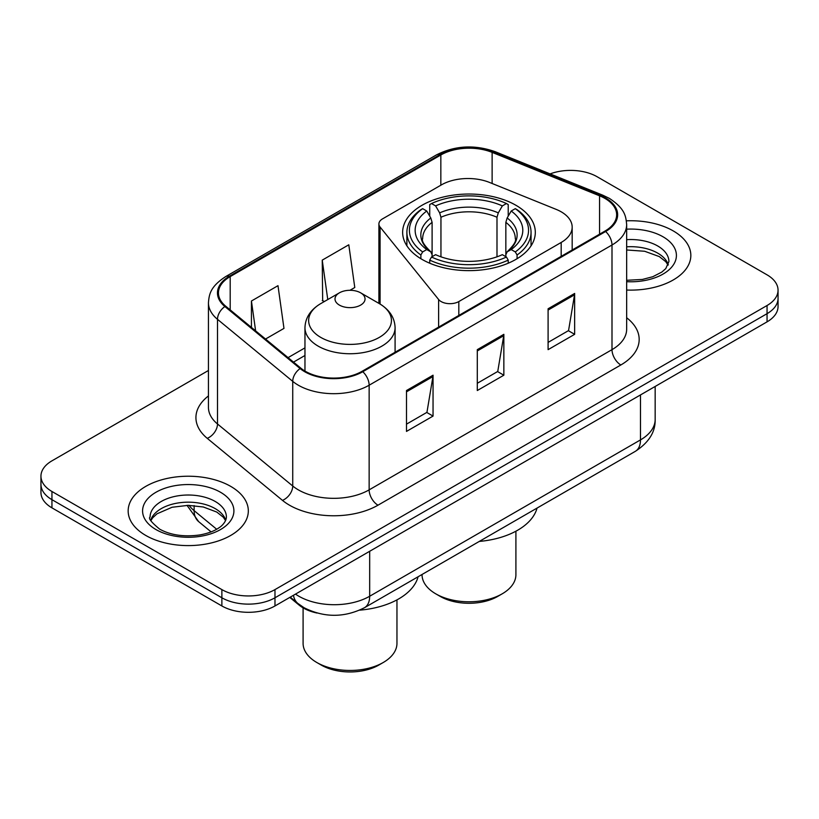 <?xml version="1.0" encoding="UTF-8"?>
<svg xmlns="http://www.w3.org/2000/svg" width="819" height="819" viewBox="0 0 819 819"><rect width="100%" height="100%" fill="white"/><g stroke="black" fill="none" stroke-linecap="round" stroke-linejoin="round"><path stroke-width="1.23" d="M561.179 211.804A37.551 21.683 0 0 0 556.162 209.377L489.537 182.442A37.551 21.683 0 0 0 441.441 184.869L382.565 218.857A12.52 7.228 0 0 0 378.9 223.966A12.52 7.228 0 0 0 380.077 227.027L438.615 299.508A12.52 7.228 0 0 0 458.814 301.556L561.179 242.465A37.551 21.683 0 0 0 572.174 227.129A37.551 21.683 0 0 0 561.179 211.804M515.878 205.252A66.339 38.298 0 0 0 443.591 196.949A66.339 38.298 0 0 0 402.641 232.33A66.339 38.298 0 0 0 422.072 259.418A66.339 38.298 0 0 0 494.359 267.721A66.339 38.298 0 0 0 535.309 232.33A66.339 38.298 0 0 0 515.878 205.252M317.025 613.032A37.551 21.683 180 0 1 299.109 605.098L289.783 597.409M208.446 370.485L51.945 460.841A37.551 21.683 0 0 0 40.95 476.167L40.95 492.516A37.551 21.683 0 0 0 51.945 507.852L221.877 605.958A37.551 21.683 0 0 0 274.979 605.958L767.055 321.857A37.551 21.683 0 0 0 778.05 306.531L778.05 298.351A37.551 21.683 0 0 1 767.055 313.677A37.551 21.683 0 0 0 778.05 298.351L778.05 290.172A37.551 21.683 0 0 0 767.055 274.846L597.123 176.74A37.551 21.683 0 0 0 550.112 173.894M40.95 476.167A37.551 21.683 0 0 0 51.945 491.492L221.877 589.598A37.551 21.683 0 0 0 274.979 589.598L274.979 597.778L767.055 313.677L274.979 597.778A37.551 21.683 0 0 1 221.877 597.778A37.551 21.683 0 0 0 274.979 597.778L274.979 605.958M51.945 491.492L51.945 499.672L221.877 597.778L51.945 499.672A37.551 21.683 0 0 1 40.95 484.346A37.551 21.683 0 0 0 51.945 499.672L51.945 507.852M673.238 230.907A60.074 34.685 0 0 0 626.381 220.833A60.074 34.685 0 0 1 673.238 230.907A60.074 34.685 0 0 1 690.837 255.426A60.074 34.685 0 0 0 673.238 230.907M230.723 486.384A60.074 34.685 0 0 0 165.254 478.869A60.074 34.685 0 0 0 128.163 510.913A60.074 34.685 0 0 0 145.762 535.442A60.074 34.685 0 0 0 211.23 542.956A60.074 34.685 0 0 0 248.321 510.913A60.074 34.685 0 0 0 230.723 486.384A60.074 34.685 0 0 0 165.254 478.869A60.074 34.685 0 0 0 128.163 510.913A60.074 34.685 0 0 0 145.762 535.442A60.074 34.685 0 0 0 211.23 542.956A60.074 34.685 0 0 0 248.321 510.913A60.074 34.685 0 0 0 230.723 486.384M604.913 198.403A40.049 23.127 180 0 1 616.646 214.752A40.049 23.127 180 0 1 604.913 231.101L362.059 371.314A40.049 23.127 180 0 1 300.931 368.233L225.706 306.193A40.049 23.127 180 0 1 218.458 292.936A40.049 23.127 180 0 1 230.19 276.587L440.837 154.975A40.049 23.127 180 0 1 492.127 152.375L599.569 195.813A40.049 23.127 180 0 1 604.913 198.403M605.62 197.993A41.052 23.7 0 0 0 600.143 195.342L492.7 151.904A41.052 23.7 0 0 0 440.12 154.566L229.484 276.177A41.052 23.7 0 0 0 224.887 306.531L300.112 368.56A41.052 23.7 0 0 0 362.766 371.724L605.62 231.511A41.052 23.7 0 0 0 605.62 197.993M406.49 390.53L406.49 431.408L433.046 416.083L433.046 375.204L406.49 390.53M406.49 424.15L426.945 412.346L432.934 376.556A10.012 5.784 -120 0 0 433.046 375.204M426.76 412.448L433.046 416.083M548.095 308.773L548.095 349.652L574.651 334.326L574.651 293.448L548.095 308.773M548.095 342.403L568.55 330.589L574.539 294.799A10.012 5.784 -120 0 0 574.651 293.448M568.366 330.702L574.651 334.326M477.293 349.652L477.293 390.53L503.849 375.204L503.849 334.326L477.293 349.652M477.293 383.282L497.747 371.468L503.736 335.677A10.012 5.784 -120 0 0 503.849 334.326M497.563 371.57L503.849 375.204M626.658 290.039A60.074 34.685 0 0 0 690.837 255.426A60.074 34.685 0 0 1 626.658 290.039M274.979 589.598L767.055 305.507A37.551 21.683 0 0 0 778.05 290.172M265.53 339.035L283.978 328.388L277.989 285.677L251.433 301.013L251.433 327.416M349.969 290.295L354.781 287.51L348.792 244.799L322.236 260.135L322.666 300.757M324.488 301.443L322.236 300.604M322.236 260.135L327.764 299.549M251.433 301.013L255.62 330.866M422.041 574.477L422.041 574.682A46.939 27.099 0 0 0 435.79 593.847L440.212 596.406A40.674 23.485 0 0 0 497.737 596.406L502.16 593.847A46.939 27.099 0 0 0 515.909 574.682L515.909 531.203M440.212 596.406L435.79 593.847A46.939 27.099 0 0 0 502.16 593.847M420.874 258.712L420.874 254.996L422.655 251.924A59.582 34.398 0 0 1 422.655 208.661L426.75 211.026A53.819 31.071 0 0 0 426.75 249.56L430.794 251.853L432.104 254.719L432.104 256.685M432.104 254.719L432.104 222.358L430.794 217.987L426.75 211.026M429.729 216.144L429.729 204.566L431.5 203.542A59.582 34.398 0 0 1 506.439 203.542L502.344 205.907A53.819 31.071 0 0 0 435.606 205.907L439.649 212.879L440.95 217.25L440.95 256.818M496.99 256.818L496.99 217.25L498.3 212.879L502.344 205.907M479.299 541.42A68.837 39.742 0 0 0 537.039 508.087M429.729 260.104A62.08 35.841 0 0 0 508.22 260.104L506.439 257.033A59.582 34.398 0 0 1 431.5 257.033L429.729 260.104L429.729 263.206M508.22 263.206L508.22 260.104M422.655 208.661L420.874 209.674A62.08 35.841 0 0 0 406.889 232.33A62.08 35.841 0 0 0 420.874 254.996M506.439 203.542L508.22 204.566L508.22 216.144M431.5 257.033L435.606 254.668A53.819 31.071 0 0 0 502.344 254.668L506.439 257.033M426.75 249.56L422.655 251.924M435.606 205.907L431.5 203.542M430.794 217.987A48.147 27.795 0 0 0 430.794 251.853L431.019 252.006C424.181 245.393 421.396 240.899 422.665 238.534A46.314 26.74 0 0 1 432.104 222.358M517.076 254.996A62.08 35.841 0 0 0 531.05 232.33A62.08 35.841 0 0 0 517.076 209.674L515.294 208.661A59.582 34.398 0 0 1 515.294 251.924L517.076 254.996L517.076 258.712M515.294 251.924L511.199 249.56A53.819 31.071 0 0 0 511.199 211.026L515.294 208.661M511.199 211.026L507.156 217.987L505.845 222.358L505.845 254.719L507.156 251.853L511.199 249.56M505.845 222.358A46.314 26.74 0 0 1 515.284 238.534C516.543 240.919 513.759 245.403 506.93 252.006L507.156 251.853A48.147 27.795 0 0 0 507.156 217.987M505.845 256.685L505.845 254.719M303.091 607.862L303.091 643.355A46.939 27.099 0 0 0 316.84 662.52L321.263 665.079A40.674 23.485 0 0 0 378.787 665.079L383.21 662.52A46.939 27.099 0 0 0 396.959 643.355L396.959 599.877M321.263 665.079L316.84 662.52A46.939 27.099 0 0 0 383.21 662.52M339.404 305.098A15.018 8.671 0 0 0 360.647 305.098A15.018 8.671 0 0 0 360.647 292.833L379.299 303.593A41.39 23.894 0 0 0 379.299 303.593A41.39 23.894 0 0 1 379.299 337.397A41.39 23.894 0 0 1 320.761 337.397A41.39 23.894 0 0 1 320.761 303.603C310.565 309.654 305.303 317.69 304.965 327.723A45.055 26.013 0 0 0 318.161 346.12A45.055 26.013 0 0 0 367.27 351.76A45.055 26.013 0 0 0 395.086 327.723C394.748 317.69 389.486 309.654 379.299 303.603L360.647 292.833A15.018 8.671 0 0 0 339.404 292.833A15.018 8.671 0 0 0 339.404 305.098M359.664 610.155A68.837 39.742 0 0 0 418.089 576.76M299.109 604.412L299.109 605.098M380.077 227.027L380.077 304.054M438.615 299.508L438.615 327.119M458.814 301.556L458.814 315.458M561.179 242.465L561.179 256.357M295.505 594.103A50.061 28.9 0 0 0 298.874 596.242A50.061 28.9 0 0 0 369.676 596.242L640.489 439.895A50.061 28.9 0 0 0 655.159 419.451C655.528 431.879 648.904 442.506 635.309 451.351L364.486 607.708A25.031 14.455 60 0 0 369.676 596.242L369.676 551.279M640.489 394.922L640.489 439.895A25.031 14.455 60 0 1 635.309 451.351M293.478 595.27A25.031 16.738 129.5 0 0 297.84 603.408L290.243 597.143M767.055 321.857L767.055 305.507M221.877 605.958L221.877 589.598M189.046 505.354A50.061 28.9 0 0 0 194.123 510.647L194.123 505.589M211.097 531.889L198.7 521.662A25.031 16.738 129.5 0 1 194.123 510.647L216.677 529.238M626.658 317.752A62.582 36.128 180 0 1 620.843 364.977L377.989 505.19A12.52 7.228 60 0 1 369.144 489.864L611.998 349.652A50.061 28.9 0 0 0 626.658 329.218L626.658 224.57A50.061 28.9 180 0 1 611.998 245.004A12.52 7.228 -120 0 0 605.62 231.511M377.989 505.19A62.582 36.128 180 0 1 289.486 505.19A62.582 36.128 180 0 1 282.473 500.368L207.248 438.339A62.582 36.128 180 0 1 208.446 395.935M298.341 489.864A50.061 28.9 0 0 0 369.144 489.864L369.144 385.217A50.061 28.9 180 0 1 292.731 381.357L217.496 319.328A50.061 28.9 180 0 1 208.446 302.743L208.446 407.391A50.061 28.9 0 0 0 217.496 423.976L292.731 486.005A50.061 28.9 0 0 0 298.341 489.864M626.658 224.57C625.849 215.96 625.051 208.804 609.408 198.393L602.825 195.209A12.52 5.866 112 0 0 600.143 195.342M602.825 195.209L495.382 151.771C474.651 144.431 454.965 145.495 436.343 154.965A12.52 7.228 60 0 1 440.12 154.566M229.484 276.177A12.52 7.228 -120 0 0 225.706 276.576C210.524 286.527 209.142 294.021 208.446 302.743M224.887 306.531A12.52 8.374 129.5 0 0 217.496 319.328L217.496 423.976A12.52 8.374 -50.5 0 1 207.248 438.339M495.382 151.771A12.52 5.866 112 0 0 492.7 151.904M300.112 368.56A12.52 8.374 129.5 0 0 292.731 381.357L292.731 486.005A12.52 8.374 -50.5 0 1 282.473 500.368M362.766 371.724A12.52 7.228 60 0 1 369.144 385.217L611.998 245.004L611.998 349.652A12.52 7.228 60 0 0 620.843 364.977M230.19 276.587L230.19 309.899M599.569 195.813L599.569 234.193M492.127 152.375L492.127 183.487M440.837 154.975L440.837 185.217M304.965 347.87L288.073 357.627M477.293 350.952L503.736 335.677M548.095 310.073L574.539 294.799M406.49 391.83L432.934 376.556M668.273 264.711A38.145 22.021 0 0 0 657.729 253.143A38.145 22.021 0 0 0 626.658 246.816M626.658 280.293L642.413 279.443L652.784 276.72L661.834 272.072L665.786 268.591L668.908 261.558A38.145 22.021 0 0 0 657.729 245.987A38.145 22.021 0 0 0 626.658 239.66M626.658 281.685A45.659 26.362 0 0 0 672.112 266.605A45.659 26.362 0 0 0 663.042 236.793A45.659 26.362 0 0 0 626.658 229.177M496.99 217.25A46.314 26.74 0 0 0 440.95 217.25M498.3 212.879A48.147 27.795 0 0 0 439.649 212.879M225.757 520.198A38.145 22.021 0 0 0 215.223 508.63A38.145 22.021 0 0 0 176.924 503.163A38.145 22.021 0 0 0 150.727 520.198M215.223 501.474A38.145 22.021 0 0 0 173.638 496.693A38.145 22.021 0 0 0 150.092 517.045C148.096 518.222 151.3 522.266 159.715 529.187C170.721 535.196 184.111 537.11 199.897 534.93C208.108 533.415 214.588 530.958 219.318 527.559C221.611 526.269 226.341 521.611 226.392 517.045A38.145 22.021 0 0 0 215.223 501.474M155.958 529.555A45.659 26.362 0 0 0 220.526 529.555A45.659 26.362 0 0 0 220.526 492.27A45.659 26.362 0 0 0 155.958 492.27A45.659 26.362 0 0 0 155.958 529.555M378.9 223.966L378.9 303.368M572.174 227.129L572.174 250.01M364.486 607.708C344.349 617.823 324.201 617.823 304.054 607.708L297.84 603.408M655.159 419.451L655.159 386.455M198.7 521.662L187.029 505.354M436.343 154.965L225.706 276.576M304.965 355.487L293.509 362.111M668.089 265.141L665.786 261.681L659.285 256.582L644.655 251.259L626.658 249.979M406.889 245.833L406.889 232.33M531.05 245.833L531.05 232.33M395.086 352.252L395.086 327.723M304.965 371.048L304.965 327.723M339.404 292.833L320.761 303.603M225.573 520.618L223.27 517.168L216.769 512.059L203.347 507.002L188.206 505.343L172.072 507.258L157.002 513.81L152.651 517.843L150.911 520.618"/></g></svg>
